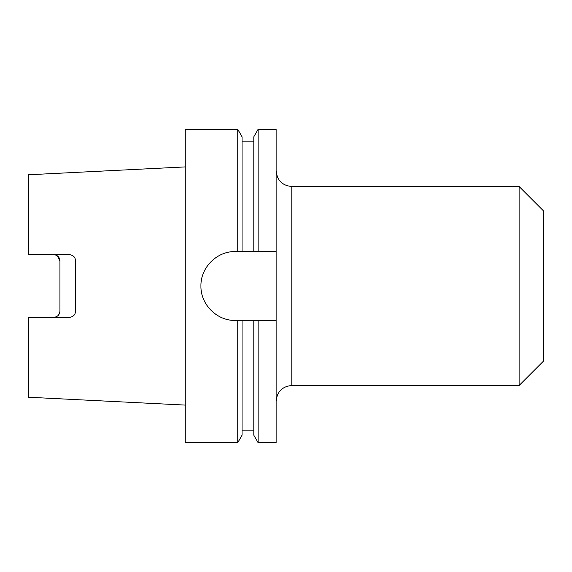 <?xml version="1.0" encoding="UTF-8"?>
<svg xmlns="http://www.w3.org/2000/svg" width="572" height="572" viewBox="0 0 572 572"><rect width="100%" height="100%" fill="white"/><g stroke="black" fill="none" stroke-linecap="round" stroke-linejoin="round"><path stroke-width="0.86" d="M519.119 385.485L543.4 361.197L543.4 210.803L519.119 186.515L519.119 385.485L291.799 385.485C282.282 386.415 277.062 391.634 276.133 401.151M200.929 286C200.529 304.468 216.845 320.871 235.399 320.463L237.752 320.463L237.752 442.664L185.264 442.664L185.264 129.336L237.752 129.336L237.752 251.537L235.399 251.537C216.931 251.129 200.529 267.453 200.929 286M253.804 430.13L242.056 430.13M237.752 129.336L242.056 136.787L242.056 251.537L253.804 251.537L253.804 136.787L258.108 129.336L258.108 251.537L237.752 251.537M185.264 405.09L28.6 397.24L28.6 317.367L69.334 317.367C73.173 316.967 75.261 314.879 75.597 311.096L75.597 260.903C75.268 257.128 73.18 255.04 69.334 254.633L28.6 254.633L28.6 174.76L185.264 166.91M59.817 312.305L58.144 315.487M55.656 317.038L53.89 317.36M53.668 317.367C57.543 316.924 59.631 314.836 59.931 311.096L59.931 260.903C59.638 257.171 57.55 255.076 53.668 254.633M258.108 129.336L276.133 129.336L276.133 251.923M276.133 254.769L276.133 442.664L258.108 442.664L258.108 320.463L276.133 320.463L276.133 251.537L258.108 251.537M237.752 320.463L258.108 320.463M258.108 442.664L253.804 435.213L253.804 320.463M242.056 320.463L242.056 435.213L237.752 442.664M57.2 255.727L59.931 260.903M75.597 311.096L75.597 260.903C75.297 257.164 73.209 255.076 69.334 254.633M72.873 316.273L71.779 316.867M70.585 317.238L61.19 317.367M36.815 254.633L28.6 254.633M519.119 186.515L291.799 186.515L291.799 385.485M291.799 186.515C282.282 185.585 277.062 180.366 276.133 170.849M253.804 141.87L242.056 141.87"/></g></svg>
